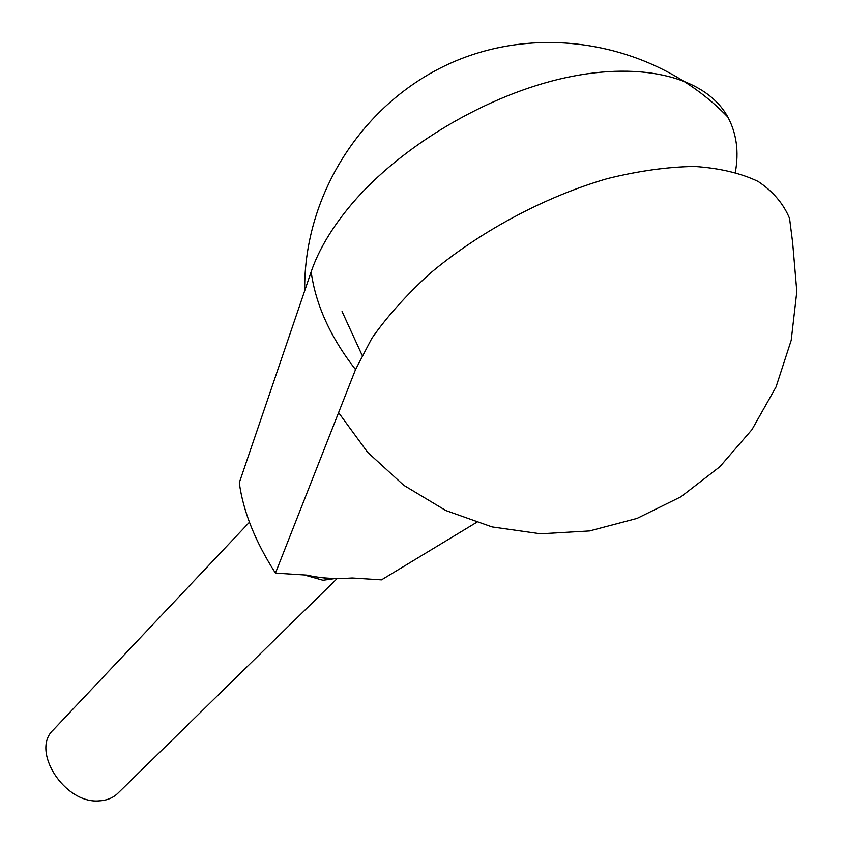 <?xml version="1.0" encoding="UTF-8"?>
<svg xmlns="http://www.w3.org/2000/svg" width="843" height="843" viewBox="0 0 843 843"><rect width="100%" height="100%" fill="white"/><g stroke="black" fill="none" stroke-linecap="round" stroke-linejoin="round"><path stroke-width="1.26" d="M337.263 578.446L117.778 793.347C112.973 797.973 106.787 800.471 99.211 800.85C64.637 804.138 30.432 750.66 53.246 729.975L249.433 522.239M476.369 522.512L381.5 579.868L352.195 578.003C335.282 579.194 320.203 578.235 306.968 575.126L275.45 573.124C255.197 541.48 243.153 511.364 239.286 482.754L311.162 271.804C318.686 249.707 332.311 226.988 352.047 203.658C400.846 146.229 486.801 94.848 565.569 77.714C644.41 60.559 706.845 78.42 727.836 117.051C736.529 133.32 739.037 151.687 735.359 172.172M338.591 412.617L367.537 452.217L403.755 485.294L445.821 510.531L492.049 526.928L540.616 533.819L589.584 530.942L637.002 518.424L681.007 496.738L719.827 466.759L751.935 429.667L776.045 386.948L791.208 340.298L796.814 291.573L792.652 242.7L789.564 218.432C783.495 203.732 772.999 191.393 758.099 181.435C740.712 173.142 719.543 168.147 694.569 166.461C667.761 166.851 638.794 170.876 607.687 178.526C544.525 196.735 478.982 232.004 429.435 273.964C406.115 295.303 386.895 316.789 371.795 338.401L355.525 369.571C330.414 337.232 315.63 304.639 311.162 271.804M355.525 369.571L275.45 573.124M304.27 574.958L322.995 580.269L335.008 578.561M319.918 577.392L328.981 578.625M727.836 117.051C659.321 46.007 548.561 22.782 457.275 60.306C365.967 97.767 303.501 192.13 304.692 290.824M362.058 355.177L342.058 311.51"/></g></svg>
